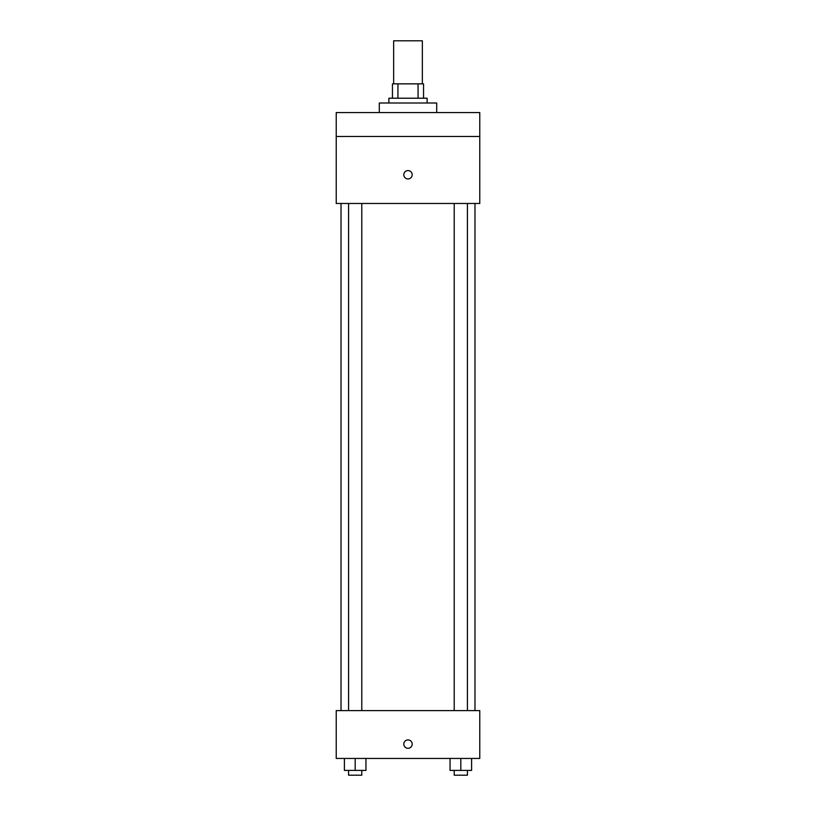 <?xml version="1.0" encoding="UTF-8"?>
<svg xmlns="http://www.w3.org/2000/svg" width="816" height="816" viewBox="0 0 816 816"><rect width="100%" height="100%" fill="white"/><g stroke="black" fill="none" stroke-linecap="round" stroke-linejoin="round"><path stroke-width="1.22" d="M422.351 83.854L422.351 40.8L393.649 40.8L393.649 83.854M397.933 98.216L397.933 83.854L392.455 83.854L392.455 98.216L392.455 83.854M397.933 83.854L423.545 83.854L423.545 98.216M418.067 98.216L418.067 83.854M388.865 103L388.865 98.216L427.135 98.216L427.135 103M436.703 112.567L436.703 103L379.297 103L379.297 112.567M336.233 112.567L479.767 112.567L479.767 136.486L336.233 136.486L336.233 112.567M479.767 136.486L479.767 203.47L336.233 203.47L336.233 136.486M408 178.949A4.182 4.182 0 0 1 404.379 172.666A4.182 4.182 0 0 1 411.621 172.666A4.182 4.182 0 0 1 408 178.949M336.233 710.614L479.767 710.614L479.767 758.452L336.233 758.452L336.233 710.614M408 748.292A4.182 4.182 0 0 1 404.379 742.009A4.182 4.182 0 0 1 411.621 742.009A4.182 4.182 0 0 1 408 748.292M450.055 758.452L450.055 770.416L471.587 770.416L471.587 758.452L471.587 770.416M460.816 770.416L460.816 758.452M467.425 770.416L467.425 775.2L454.216 775.2L454.216 770.416M344.413 758.452L344.413 770.416L365.945 770.416L365.945 758.452L365.945 770.416M355.184 770.416L355.184 758.452M361.784 770.416L361.784 775.2L348.575 775.2L348.575 770.416M474.983 710.614L474.983 203.47M341.017 710.614L341.017 203.47M454.216 203.47L454.216 710.614M467.425 203.47L467.425 710.614M361.784 710.614L361.784 203.47M348.575 710.614L348.575 203.47"/></g></svg>
